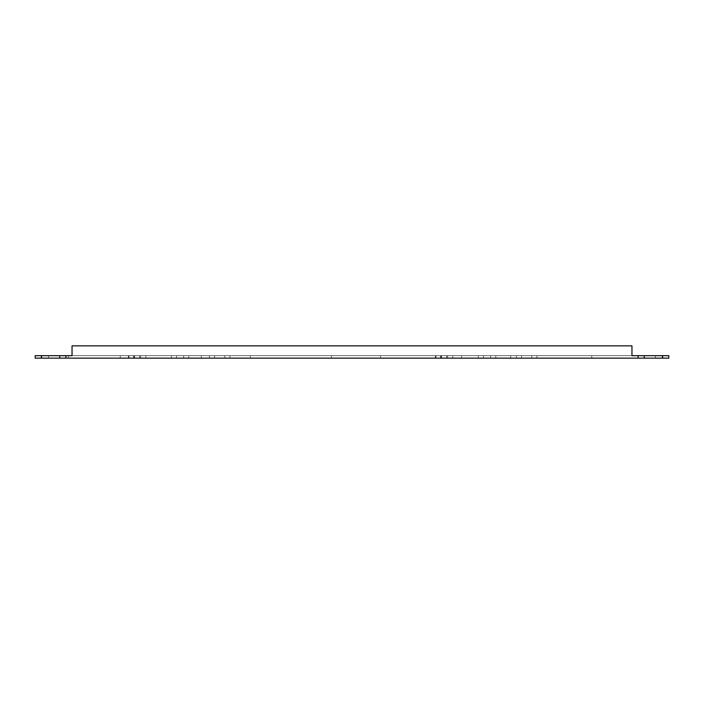 <?xml version="1.0" encoding="UTF-8"?>
<svg xmlns="http://www.w3.org/2000/svg" width="704" height="704" viewBox="0 0 704 704"><rect width="100%" height="100%" fill="white"/><g stroke="black" fill="none" stroke-linecap="round" stroke-linejoin="round"><path stroke-width="0.53" stroke-dasharray="3.52 2.64" d="M662.658 358.142L668.8 358.142L668.8 355.687L644.239 355.687L662.658 355.687L662.658 358.142L644.239 358.142L662.658 358.142L662.658 355.687L72.037 355.687L631.963 355.687L631.963 345.858L72.037 345.858L631.963 345.858L72.037 345.858L72.037 355.687L72.037 345.858L72.037 355.687L35.2 355.687L59.761 355.687L35.2 355.687L35.2 358.142L662.658 358.142L662.658 355.687M41.342 358.142L59.761 358.142L41.342 358.142L41.342 355.687M655.415 358.142L662.174 358.142L655.415 358.142L662.174 358.142L655.415 358.142L655.415 355.687L662.174 355.687L655.415 355.687L662.174 355.687L655.415 355.687L655.415 358.142M583.766 358.142L591.747 358.142L583.766 358.142L583.766 355.687L591.747 355.687L583.766 355.687M41.826 358.142L48.585 358.142L41.826 358.142L48.585 358.142L41.826 358.142L41.826 355.687L48.585 355.687L41.826 355.687L48.585 355.687L41.826 355.687L41.826 358.142M183.656 358.142L188.813 358.142L183.656 358.142L188.813 358.142L183.656 358.142L183.656 355.687L188.813 355.687L183.656 355.687L188.813 355.687L183.656 355.687L183.656 358.142M242.414 358.142L250.386 358.142L242.414 358.142L242.414 355.687L250.386 355.687L242.414 355.687M193.292 358.142L201.274 358.142L193.292 358.142L193.292 355.687L201.274 355.687L193.292 355.687M209.44 358.142L214.597 358.142L209.44 358.142L214.597 358.142L209.44 358.142L209.44 355.687L214.597 355.687L209.44 355.687L214.597 355.687L209.44 355.687L209.44 358.142M224.787 358.142L229.944 358.142L224.787 358.142L229.944 358.142L224.787 358.142L224.787 355.687L229.944 355.687L224.787 355.687L229.944 355.687L224.787 355.687L224.787 358.142M112.253 358.142L120.234 358.142L112.253 358.142L112.253 355.687L120.234 355.687L112.253 355.687M128.401 358.142L133.558 358.142L128.401 358.142L133.558 358.142L128.401 358.142L128.401 355.687L133.558 355.687L128.401 355.687L133.558 355.687L128.401 355.687L128.401 358.142M140.677 358.142L145.834 358.142L140.677 358.142L145.834 358.142L140.677 358.142L140.677 355.687L145.834 355.687L140.677 355.687L145.834 355.687L140.677 355.687L140.677 358.142M171.371 358.142L176.528 358.142L171.371 358.142L176.528 358.142L171.371 358.142L171.371 355.687L176.528 355.687L171.371 355.687L176.528 355.687L171.371 355.687L171.371 358.142M134.534 358.142L139.691 358.142L134.534 358.142L139.691 358.142L134.534 358.142L134.534 355.687L139.691 355.687L134.534 355.687L139.691 355.687L134.534 355.687L134.534 358.142M129.008 358.142L134.174 358.142L129.008 358.142L134.174 358.142L129.008 358.142L129.008 355.687L134.174 355.687L129.008 355.687L134.174 355.687L129.008 355.687L129.008 358.142M63.316 358.142L68.473 358.142L63.316 358.142L63.316 355.687L68.473 355.687L63.316 355.687M447.656 358.142L452.813 358.142L447.656 358.142L452.813 358.142L447.656 358.142L447.656 355.687L452.813 355.687L447.656 355.687L452.813 355.687L447.656 355.687L447.656 358.142M441.514 358.142L446.67 358.142L441.514 358.142L446.67 358.142L441.514 358.142L441.514 355.687L446.67 355.687L441.514 355.687L446.67 355.687L441.514 355.687L441.514 358.142M372.566 358.142L380.547 358.142L372.566 358.142L372.566 355.687L380.547 355.687L372.566 355.687M453.614 358.142L461.586 358.142L453.614 358.142L453.614 355.687L461.586 355.687L453.614 355.687M435.371 358.142L440.528 358.142L435.371 358.142L440.528 358.142L435.371 358.142L435.371 355.687L440.528 355.687L435.371 355.687L440.528 355.687L435.371 355.687L435.371 358.142M435.987 358.142L441.144 358.142L435.987 358.142L441.144 358.142L435.987 358.142L435.987 355.687L441.144 355.687L435.987 355.687L441.144 355.687L435.987 355.687L435.987 358.142M323.453 358.142L331.434 358.142L323.453 358.142L323.453 355.687L331.434 355.687L323.453 355.687M502.726 358.142L510.708 358.142L502.726 358.142L502.726 355.687L510.708 355.687L502.726 355.687M516.419 358.142L521.576 358.142L516.419 358.142L521.576 358.142L516.419 358.142L516.419 355.687L521.576 355.687L516.419 355.687L521.576 355.687L516.419 355.687L516.419 358.142M531.766 358.142L536.923 358.142L531.766 358.142L536.923 358.142L531.766 358.142L531.766 355.687L536.923 355.687L531.766 355.687L536.923 355.687L531.766 355.687L531.766 358.142M490.626 358.142L495.792 358.142L490.626 358.142L495.792 358.142L490.626 358.142L490.626 355.687L495.792 355.687L490.626 355.687L495.792 355.687L490.626 355.687L490.626 358.142M478.35 358.142L483.507 358.142L478.35 358.142L483.507 358.142L478.35 358.142L478.35 355.687L483.507 355.687L478.35 355.687L483.507 355.687L478.35 355.687L478.35 358.142M644.239 358.142L644.239 355.687M662.174 355.687L662.174 358.142L662.174 355.687M591.747 355.687L591.747 358.142M48.585 355.687L48.585 358.142L48.585 355.687M188.813 355.687L188.813 358.142L188.813 355.687M250.386 355.687L250.386 358.142M201.274 355.687L201.274 358.142M214.597 355.687L214.597 358.142L214.597 355.687M229.944 355.687L229.944 358.142L229.944 355.687M120.234 355.687L120.234 358.142M133.558 355.687L133.558 358.142L133.558 355.687M145.834 355.687L145.834 358.142L145.834 355.687M176.528 355.687L176.528 358.142L176.528 355.687M139.691 355.687L139.691 358.142L139.691 355.687M134.174 355.687L134.174 358.142L134.174 355.687M68.473 355.687L68.473 358.142M452.813 355.687L452.813 358.142L452.813 355.687M446.67 355.687L446.67 358.142L446.67 355.687M380.547 355.687L380.547 358.142M461.586 355.687L461.586 358.142M440.528 355.687L440.528 358.142L440.528 355.687M441.144 355.687L441.144 358.142L441.144 355.687M331.434 355.687L331.434 358.142M510.708 355.687L510.708 358.142M521.576 355.687L521.576 358.142L521.576 355.687M536.923 355.687L536.923 358.142L536.923 355.687M495.792 355.687L495.792 358.142L495.792 355.687M483.507 355.687L483.507 358.142L483.507 355.687M631.963 355.687L631.963 345.858L631.963 355.687M65.894 358.142L65.894 355.687M638.106 358.142L638.106 355.687M59.761 358.142L59.761 355.687M35.2 358.142L35.2 355.687L35.2 358.142M668.8 358.142L668.8 355.687L668.8 358.142"/><path stroke-width="1.06" d="M41.342 358.142L35.2 358.142L35.2 355.687L72.037 355.687L72.037 345.858L631.963 345.858L631.963 355.687L668.8 355.687L668.8 358.142L41.342 358.142L41.342 355.687M638.106 358.142L638.106 355.687M65.894 358.142L65.894 355.687M59.761 358.142L59.761 355.687M644.239 358.142L644.239 355.687M662.658 358.142L662.658 355.687"/></g></svg>
